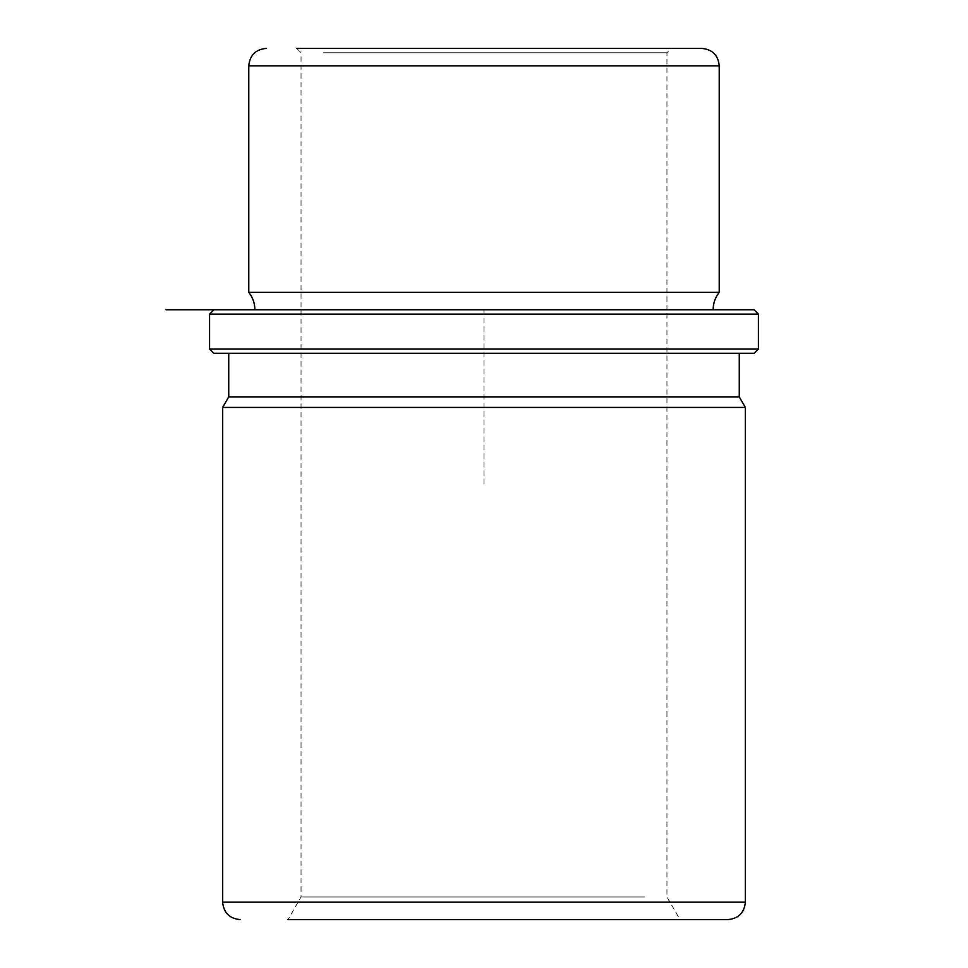 <?xml version="1.0" encoding="UTF-8"?>
<svg xmlns="http://www.w3.org/2000/svg" width="968" height="968" viewBox="0 0 968 968"><rect width="100%" height="100%" fill="white"/><g stroke="black" fill="none" stroke-linecap="round" stroke-linejoin="round"><path stroke-width="0.73" stroke-dasharray="4.84 3.63" d="M282.922 309.76L713.126 309.76L282.922 309.76M719.224 292.336L248.776 292.336M259.993 353.32L739.262 353.32L259.993 353.32M739.262 396.88L228.738 396.88M222.64 407.443L745.36 407.443M644.555 896.961L301.048 896.961L644.555 896.961M656.026 919.6L287.98 919.6L656.026 919.6M754.072 353.32L213.928 353.32M758.428 348.964L209.572 348.964M754.072 309.76L213.928 309.76L754.072 309.76M758.428 314.116L209.572 314.116M323.445 52.756L666.952 52.756L323.445 52.756M701.8 48.4L296.692 48.4L301.048 52.756L301.048 896.961L287.98 919.6L680.02 919.6L666.952 896.961L666.952 52.756L671.308 48.4L319.621 48.4M727.936 919.6L698.073 919.6M484 484L484 309.76L658.24 309.76M745.36 902.176L222.64 902.176M719.224 65.824L248.776 65.824"/><path stroke-width="1.45" d="M254.874 309.76C254.814 303.262 252.781 297.454 248.776 292.336L719.224 292.336L719.224 65.824C718.195 55.236 712.387 49.428 701.8 48.4L296.692 48.4M228.738 353.32L228.738 396.88L739.262 396.88L739.262 353.32M739.262 396.88L745.36 407.443L222.64 407.443L228.738 396.88M209.572 348.964L213.928 353.32L754.072 353.32L758.428 348.964L758.428 314.116L209.572 314.116L209.572 348.964L758.428 348.964M754.072 309.76L166.012 309.76L754.072 309.76L758.428 314.116M319.621 48.4L671.308 48.4M287.98 919.6L727.936 919.6C738.524 918.571 744.332 912.764 745.36 902.176L745.36 407.443M698.073 919.6L680.02 919.6M222.64 407.443L222.64 902.176L745.36 902.176M248.776 292.336L248.776 65.824L719.224 65.824M713.126 309.76C713.186 303.262 715.219 297.454 719.224 292.336M213.928 309.76L209.572 314.116M222.64 902.176C223.668 912.764 229.476 918.571 240.064 919.6M248.776 65.824C249.804 55.236 255.612 49.428 266.2 48.4"/></g></svg>
